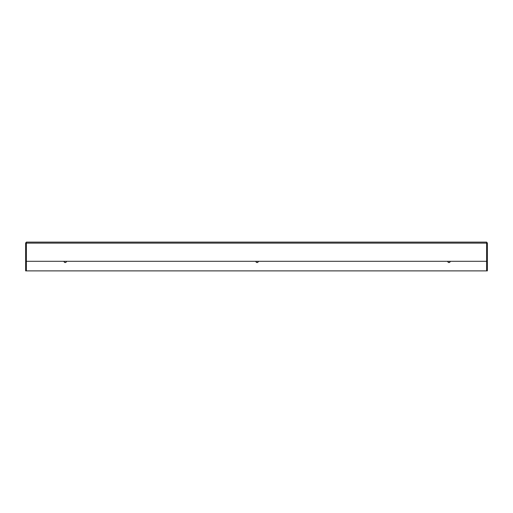 <?xml version="1.0" encoding="UTF-8"?>
<svg xmlns="http://www.w3.org/2000/svg" width="513" height="513" viewBox="0 0 513 513"><rect width="100%" height="100%" fill="white"/><g stroke="black" fill="none" stroke-linecap="round" stroke-linejoin="round"><path stroke-width="0.77" d="M66.421 261.367A1.199 1.193 0 0 1 65.222 262.553A1.199 1.193 0 0 1 64.029 261.297A1.199 1.193 180 0 0 65.222 262.47A1.199 1.193 180 0 0 66.421 261.322A1.199 1.193 0 0 1 66.421 261.367M258.302 261.367A1.199 1.193 0 0 1 257.103 262.553A1.199 1.193 0 0 1 255.904 261.297A1.199 1.193 180 0 0 257.103 262.47A1.199 1.193 180 0 0 258.296 261.322A1.199 1.193 0 0 1 258.302 261.367M450.177 261.367A1.199 1.193 0 0 1 448.978 262.553A1.199 1.193 0 0 1 447.778 261.297A1.199 1.193 180 0 0 448.978 262.47A1.199 1.193 180 0 0 450.17 261.322A1.199 1.193 0 0 1 450.177 261.367M26.362 270.89L26.362 242.11L486.638 242.11L486.638 261.297L25.65 261.297L25.65 270.89L487.35 270.89L487.35 242.822L486.638 242.822M25.65 261.297L25.65 242.822L26.362 242.822M486.638 270.89L486.638 261.297L487.35 261.297M486.638 243.117L26.362 243.117"/></g></svg>
